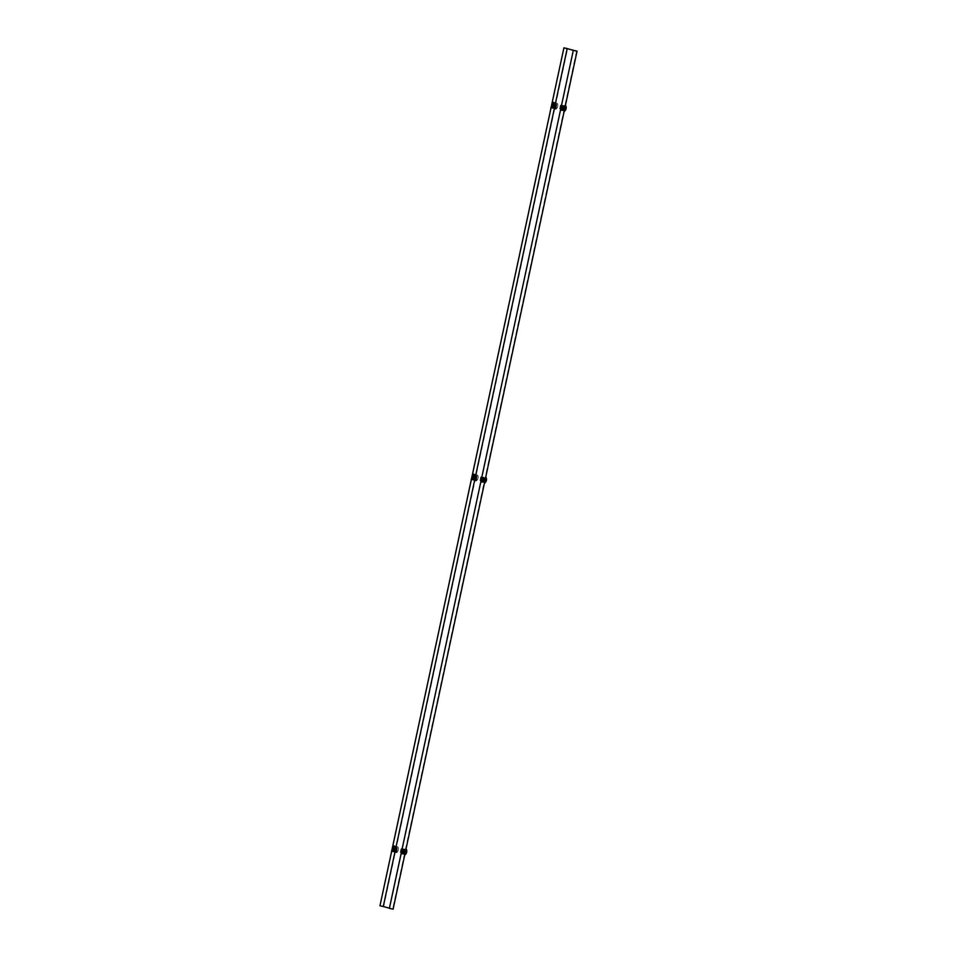 <?xml version="1.0" encoding="UTF-8"?>
<svg xmlns="http://www.w3.org/2000/svg" width="957" height="957" viewBox="0 0 957 957"><rect width="100%" height="100%" fill="white"/><g stroke="black" fill="none" stroke-linecap="round" stroke-linejoin="round"><path stroke-width="0.72" stroke-dasharray="4.79 3.59" d="M555.467 108.225L556.412 103.787M555.778 109.254L557.13 102.961L555.263 109.146M555.216 104.612L554.558 106.945L555.06 104.564L555.79 104.732L555.275 107.136L555.634 104.66L556.795 104.923L556.268 107.351L556.795 104.923M554.713 106.981L556.268 107.351M555.06 104.564L556.639 104.875M554.558 106.945L556.113 107.304M554.701 106.933L554.952 105.784L554.701 106.933L556.28 107.28L556.627 104.947L556.137 107.232M556.543 106.119L556.125 109.038L556.543 106.119M556.268 106.06L555.838 108.978L556.268 106.06M555.192 104.648L555.108 105.832L555.192 104.648L556.627 104.947M555.347 104.684L556.771 104.995M554.857 106.969L556.28 107.28M555.275 104.66L553.242 104.229M554.103 102.674L554.94 103.009M551.734 107.411L554.055 102.758M554.881 103.093L555.73 103.344L554.366 108.344M552.452 104.062L551.639 106.143M554.282 107.71L555.084 103.763L554.617 106.49L554.223 103.691M555.072 108.524L554.187 108.308M552.787 102.866L553.648 102.59M552.321 104.026L551.734 105.533M553.325 103.081L551.423 107.902M552.644 106.49L553.134 104.205L552.668 106.502M553.349 104.6L552.955 106.777L553.349 104.6M553.325 104.827L553.038 106.394L553.325 104.827M554.952 105.186L554.677 106.753L554.952 105.186M554.366 103.607L553.912 105.306M554.27 107.447L554.617 106.49L554.474 107.615L553.541 107.292M554.629 105.461L555.299 103.93M475.761 479.995L476.718 475.569M476.072 481.036L477.423 474.744L476.072 481.036M475.569 480.928L476.909 474.636L476.084 481.036M476.096 476.49L475.414 478.871L475.928 476.442L477.088 476.694L476.574 479.134L477.088 476.694M475.569 478.919L476.574 479.134M475.354 476.347L474.851 478.727L475.928 476.466L475.581 478.883L475.928 476.466L476.933 476.658M475.414 478.871L476.407 479.086M476.849 477.902L476.419 480.809L476.849 477.902M476.562 477.842L476.143 480.749L476.562 477.842M477.076 476.765L476.586 479.062L477.076 476.765L475.641 476.466M476.084 476.514L476.921 476.73M475.581 478.883L476.43 479.014M475.151 478.751L476.586 479.062M475.569 476.442L473.548 476.012M474.409 474.445L475.234 474.78M472.04 479.194L474.349 474.54M475.174 474.875L476.024 475.115L474.481 480.091L475.366 480.294M472.758 475.844L471.933 477.914M474.588 479.493L475.378 475.533L474.911 478.261L474.516 475.473M473.081 474.648L473.942 474.373M472.614 475.808L472.028 477.304M473.619 474.863L471.717 479.684M473.452 475.988L473.141 479.062L473.428 475.988M473.643 476.383L473.26 478.56L473.643 476.383M473.619 476.61L473.332 478.177L473.619 476.61M475.258 476.969L474.971 478.524L475.258 476.969M474.66 475.378L474.205 477.076M474.564 479.218L474.911 478.261L474.768 479.397L473.835 479.062M474.923 477.232L475.593 475.713M396.054 851.778L397.011 847.34M396.377 852.819L397.215 846.419L395.863 852.711M396.389 848.261L395.863 850.689L396.234 848.225L397.394 848.476L396.868 850.905L397.394 848.476M395.863 850.689L396.868 850.905M396.234 848.225L397.227 848.44M395.145 850.498L396.222 848.249L395.72 850.629L396.712 850.869M395.301 850.486L395.552 849.349L395.301 850.486L396.88 850.833L397.215 848.512L396.724 850.797M397.143 849.684L396.724 852.591L397.143 849.684M396.856 849.625L396.437 852.531L396.856 849.625M395.791 848.201L395.696 849.385L395.791 848.201L397.215 848.512M395.947 848.237L397.37 848.548M395.456 850.534L396.88 850.833M395.863 848.225L393.841 847.794M394.703 846.227L395.54 846.562M392.334 850.976L394.643 846.323M395.48 846.658L396.318 846.897L394.966 851.909M393.052 847.615L392.226 849.696M394.882 851.275L395.684 847.316L395.205 850.043L394.81 847.244M395.672 852.077L394.774 851.874M393.375 846.419L394.236 846.155M392.92 847.591L392.322 849.086M393.925 846.646L392.011 851.455M393.231 850.055L394.236 847.124L393.255 850.055M393.937 848.165L393.554 850.33L393.937 848.165M393.913 848.392L393.638 849.96L393.913 848.392M395.552 848.739L395.277 850.306L395.552 848.739M394.954 847.16L394.499 848.859M394.858 851L395.205 850.043L395.074 851.18L394.14 850.845M395.229 849.015L395.887 847.495M564.762 106.036L563.817 110.474M564.965 105.114L564.128 111.514M563.458 109.349L563.984 106.921L563.458 109.349L564.463 109.565L564.989 107.124L564.463 109.565M563.41 106.825L562.895 109.194L563.984 106.945L563.625 109.361L563.984 106.945L564.989 107.124M563.625 109.385L564.618 109.6M564.14 106.957L565.144 107.172M563.697 106.933L563.446 108.081L563.697 106.933L565.12 107.244L564.63 109.529L565.12 107.244M565.695 105.569L564.474 111.287M564.989 108.416L565.42 105.509L564.989 108.416M566.149 108.356L565.431 108.189M563.206 109.23L563.302 108.045L563.051 109.182L564.63 109.529M562.812 109.923L562.967 108.739L562.848 109.876L563.099 109.17L562.704 109.983L561.771 109.648L562.704 105.856L561.783 109.66L562.704 105.856L563.637 106.191L563.099 109.17L564.486 109.493M564.14 106.993L564.977 107.208M563.135 109.206L560.742 108.691M561.891 105.354L563.709 105.426L561.46 105.342L561.34 110.545L562.668 110.593L560.694 110.605L560.73 109.062M562.668 110.593L563.529 110.713L564.582 105.545L563.709 105.426M561.831 105.449L560.814 105.402M563.649 105.521L562.907 110.677L564.116 105.533M562.608 110.677L563.529 110.713M562.513 110.557L564.187 105.533M564.582 105.545L563.948 105.509M561.137 107.172L561.34 110.545M561.651 110.055L561.639 104.851M561.197 108.44L561.592 106.275L561.197 108.44M561.496 108.5L561.879 106.335L561.496 108.5M561.52 108.273L561.807 106.706L561.52 108.273M563.159 108.62L563.446 107.052L563.159 108.62M562.584 105.964L561.974 109.828L561.197 109.541L561.424 106.646L561.185 108.572L561.424 106.658L562.56 105.952M562.608 109.696L561.891 109.541M563.099 109.17L563.637 106.191L562.967 108.739L562.261 107.555M563.637 106.191L562.979 107.71M563.517 106.299L562.8 106.143M563.159 108.273L562.429 108.129M485.067 477.818L484.11 482.256M485.773 477.005L483.907 483.177M483.763 481.132L484.278 478.691L483.919 481.168L484.756 481.335L485.438 478.955L484.756 481.335M484.278 478.691L485.283 478.907M483.919 481.168L484.924 481.383M483.859 478.644L483.201 480.976L483.704 478.608L484.433 478.763L483.919 481.144L484.278 478.727L485.438 478.955M483.991 478.715L483.752 479.864L483.991 478.715L485.414 479.026L484.924 481.311L485.414 479.026M486 477.352L484.768 483.07M485.283 480.199L485.713 477.292L485.283 480.199M486.443 480.139L485.725 479.971M483.5 481L483.596 479.816L483.357 480.964L484.924 481.311M483.357 480.964L484.78 481.275M483.847 478.679L485.271 478.978M483.429 480.988L481.036 480.474M482.184 477.136L484.003 477.208L481.754 477.124L481.634 482.316L482.962 482.376L480.988 482.388L481.024 480.845M482.962 482.376L483.835 482.495L484.876 477.328L484.003 477.208M482.137 477.232L481.108 477.184M483.943 477.292L483.369 482.484M482.902 482.46L484.481 477.316M482.807 482.34L483.919 477.196M483.189 482.436L483.835 482.495M481.431 478.955L481.634 482.316M481.945 481.838L481.933 476.634M483.943 477.962L483.799 479.098L483.943 477.962L483.668 478.679L483.728 477.794L482.89 477.746L482.208 480.294L483.273 479.493L483.118 481.658L482.184 481.323L482.555 479.337M481.503 480.223L481.885 478.045L481.503 480.223M481.79 480.282L482.184 478.117L481.79 480.282M481.814 480.055L482.101 478.488L481.814 480.055M483.452 480.402L483.74 478.835L483.452 480.402M483.118 481.658L483.799 479.098L482.998 481.754L482.184 481.323M482.268 481.61L481.491 481.323L482.292 477.603L481.479 480.354L481.718 478.44L482.878 477.722L482.268 481.61M482.914 481.479L483.273 479.493M483.823 478.069L483.094 477.914M483.452 480.055L482.723 479.9M405.361 849.601L404.404 854.027M405.553 848.668L404.727 855.068M404.057 852.902L404.584 850.474L404.213 852.95L405.062 853.118L405.732 850.737L405.062 853.118M404.584 850.474L405.577 850.689M403.651 852.795L404.01 850.378L403.651 852.795L404.727 850.546L404.225 852.914L405.218 853.166M404.165 850.426L405.732 850.737M404.297 850.498L404.045 851.646L404.297 850.498L405.72 850.797L405.23 853.094L405.72 850.797M406.294 849.122L405.062 854.852M405.589 851.981L406.007 849.062L405.589 851.981M406.749 851.921L406.031 851.754M403.794 852.783L403.89 851.598L403.651 852.747L405.23 853.094M403.423 853.429L403.555 852.304L403.447 853.441L403.687 852.723L403.292 853.536L402.359 853.213L403.304 849.409L402.371 853.225L403.304 849.409L404.237 849.744L403.687 852.723L405.074 853.046M404.141 850.462L405.565 850.761M403.722 852.759L401.33 852.256M402.49 848.919L404.309 848.991L402.048 848.895L401.928 854.099L403.256 854.146L401.294 854.17L401.33 852.627M403.256 854.146L404.129 854.266L405.17 849.11L404.309 848.991M402.43 849.003L401.414 848.967M404.249 849.074L403.495 854.242L404.787 849.098M403.196 854.242L404.129 854.266M403.112 854.123L404.213 848.967M405.17 849.11L404.524 849.05M401.737 850.737L401.928 854.099M402.251 853.608L402.227 848.404M401.796 852.005L402.191 849.828L401.796 852.005M402.084 852.065L402.478 849.888L402.084 852.065M402.119 851.838L402.395 850.271L402.119 851.838M403.758 852.185L404.033 850.617L403.758 852.185M402.574 853.381L401.796 853.094L402.586 849.385L401.784 852.137L402.012 850.223L403.172 849.505L402.574 853.381M403.208 853.261L402.478 853.106M403.687 852.723L404.237 849.744L403.555 852.304L402.849 851.12M404.237 849.744L403.579 851.275M404.117 849.852L403.387 849.696M403.746 851.838L403.029 851.682M396.21 849.505L396.557 847.101L396.21 849.505M396.318 849.505L395.971 851.909L396.318 849.505M475.904 477.722L476.263 475.318L475.904 477.722M476.024 477.734L475.677 480.127L476.024 477.734M404.249 851.67L403.89 854.075L404.249 851.67M404.978 851.85L405.337 849.445L404.978 851.85M483.943 479.888L483.596 482.292L483.943 479.888M484.685 480.067L485.032 477.663L484.685 480.067M563.649 108.105L563.302 110.51L563.649 108.105M564.391 108.285L564.738 105.88L564.391 108.285M555.61 105.94L555.957 103.535L555.61 105.94M555.73 105.952L555.383 108.344L555.73 105.952M393.064 909.138L383.661 906.602L567.597 48.64M555.479 103.2L554.366 108.416M475.773 474.983L474.66 480.199M396.078 846.766L394.954 851.981M576.592 51.092L392.657 909.054L389.415 908.169M389.379 908.349L392.657 909.054M379.953 905.801L383.661 906.602M471.37 479.541L471.634 478.321M551.065 107.758L551.328 106.538M471.334 479.529L471.562 478.488M551.041 107.746L551.268 106.706M555.012 107.974L555.897 103.823L555.012 107.974M553.648 103.571L552.847 107.28L553.648 103.571M475.306 479.756L476.191 475.605L475.306 479.756M395.6 851.527L396.497 847.388L395.6 851.527M564.247 106.083L563.362 110.222L564.247 106.083M484.541 477.854L483.656 482.005L484.541 477.854M404.847 849.637L403.95 853.788L404.847 849.637M552.763 106.514L554.785 106.957M557.68 106.67A4.677 4.677 0 0 1 556.137 109.026L555.838 108.978M557.799 106.107A4.677 4.677 0 0 0 557.357 103.332M554.677 106.753L553.038 106.394M555.096 104.803L553.457 104.457M473.057 478.297L475.079 478.727M478.093 477.878A4.677 4.677 0 0 0 477.663 475.103L477.364 475.031M476.442 480.809A4.677 4.677 0 0 0 477.974 478.452M474.971 478.524L473.332 478.177M475.39 476.586L473.751 476.239M393.351 850.079L395.373 850.51M398.268 850.235A4.677 4.677 0 0 1 396.736 852.591L396.437 852.531M398.399 849.66A4.677 4.677 0 0 0 397.956 846.885L397.657 846.813M395.277 850.306L393.638 849.96M395.684 848.369L394.045 848.01M560.79 106.311L563.625 106.921M563.446 107.052L561.807 106.706M563.027 109.002L561.388 108.655M481.096 478.093L483.919 478.691M483.74 478.835L482.101 478.488M483.321 480.785L481.682 480.426M401.39 849.876L404.213 850.474M404.033 850.617L402.395 850.271M403.615 852.567L401.976 852.208"/><path stroke-width="1.44" d="M551.818 105.114L551.639 106.275L551.818 105.114M552.141 107.579L553.9 108.165L550.873 107.686L551.639 106.143M554.366 103.607L555.216 103.129L553.158 102.291L552.452 104.062M553.84 108.261L554.761 108.428M552.201 107.483L551.256 107.1M555.61 103.248L554.498 108.392L555.407 103.189M556.173 103.368L555.216 103.129M552.321 104.026L553.158 102.291M551.734 105.533L550.873 107.686M554.474 107.615L554.749 106.909L553.625 107.567L554.103 104.839L554.079 105.868L555.156 105.067L555.299 103.93L554.103 104.839L554.45 103.882M552.668 106.502L553.074 104.397M555.168 104.038L554.809 106.024M553.625 107.567L554.079 105.868M472.112 476.897L471.945 478.057L472.112 476.897M472.447 479.361L474.193 479.947L471.179 479.457L471.933 477.914M474.505 475.485L475.509 474.911L473.452 474.062L472.758 475.844M474.134 480.043L475.055 480.211M472.495 479.266L471.55 478.883M475.904 475.031L475.366 480.294L475.509 474.911L476.478 475.151M472.614 475.808L473.452 474.062M472.028 477.304L471.179 479.457M474.756 479.457L475.043 478.691L473.93 479.349L474.397 476.622L475.103 477.806L475.593 475.713L474.397 476.622L474.744 475.665M473.428 475.988L472.961 478.488L473.452 475.988M475.473 475.82L475.103 477.806M473.93 479.349L474.373 477.651M392.406 848.68L392.238 849.84L392.406 848.68M392.741 851.132L394.487 851.73L391.473 851.24L392.226 849.696M394.954 847.16L395.803 846.694L393.758 845.844L393.052 847.615M394.428 851.814L395.349 851.993M392.801 851.048L391.844 850.665M396.198 846.813L395.097 851.957L395.803 846.694L396.772 846.933M392.92 847.591L393.758 845.844M392.322 849.086L391.473 851.24M395.074 851.18L395.337 850.474L394.224 851.132L394.691 848.404L395.397 849.589L395.743 848.632L395.887 847.495L394.691 848.404L395.038 847.447M393.255 850.055L393.674 847.95M395.767 847.603L395.397 849.589M394.224 851.132L394.679 849.433M565.479 105.222L564.116 111.514M560.312 107.411L560.479 106.251L560.312 107.411M564.271 111.251L565.503 105.521M565.707 105.581A4.677 4.677 0 0 1 566.149 108.356L565.599 108.847M560.73 109.062L560.814 105.402L561.137 107.172M484.421 483.297L485.761 476.993M480.605 479.194L480.785 478.022L480.605 479.194M485.905 480.605L486.323 480.713A4.677 4.677 0 0 1 484.792 483.058L485.797 477.304M486.012 477.364A4.677 4.677 0 0 1 486.443 480.139L486.323 480.713M481.024 480.845L481.108 477.184L481.431 478.955M406.067 848.775L404.715 855.068M400.911 850.964L401.079 849.804L400.911 850.964M404.871 854.804L406.091 849.086M406.306 849.134A4.677 4.677 0 0 1 406.749 851.921L406.199 852.4M401.33 852.627L401.414 848.967L401.737 850.737M389.379 908.349L573.303 50.398L389.403 908.36L393.112 909.15L577.047 51.2L563.888 47.85L567.19 48.556L555.479 103.2M573.339 50.398L567.226 48.568M554.366 108.416L475.773 474.983M474.66 480.199L396.078 846.766M394.954 851.981L383.267 906.518L389.415 908.169M573.303 50.398L577.047 51.2M379.977 905.812L391.664 851.311L379.953 905.801L383.267 906.518M391.927 850.103L471.37 479.541M471.634 478.321L551.065 107.758M551.328 106.538L563.912 47.862L551.268 106.706M391.856 850.259L471.334 479.529M471.562 478.488L551.041 107.746M472.937 478.273L473.368 476.167M551.639 106.275L552.763 106.514M552.129 103.99L553.242 104.229M554.247 103.655L553.648 103.571M471.945 478.057L473.057 478.297M472.435 475.773L473.548 476.012M392.238 849.84L393.351 850.079M392.729 847.555L393.841 847.794M564.486 111.275A4.677 4.677 0 0 0 566.03 108.931M559.989 108.536L560.742 108.691M480.294 480.318L481.036 480.474M405.086 854.84A4.677 4.677 0 0 0 406.617 852.484M400.588 852.089L401.33 852.256"/></g></svg>
